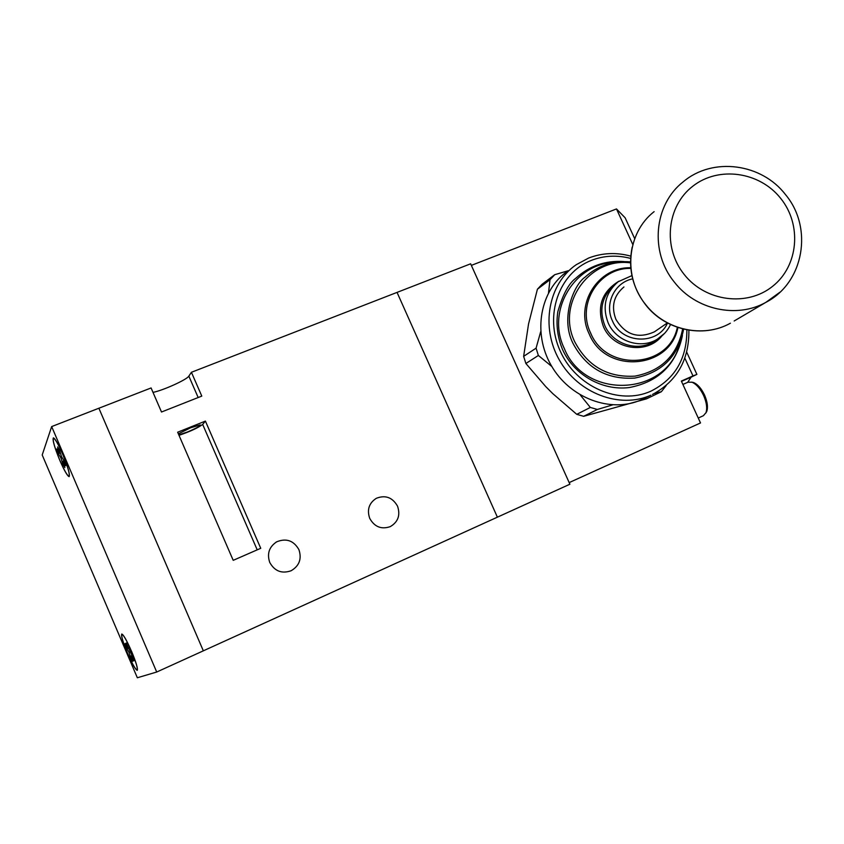 <?xml version="1.0" encoding="UTF-8"?>
<svg xmlns="http://www.w3.org/2000/svg" width="844" height="844" viewBox="0 0 844 844"><rect width="100%" height="100%" fill="white"/><g stroke="black" fill="none" stroke-linecap="round" stroke-linejoin="round"><path stroke-width="1.27" d="M131.485 651.262C126.748 640.512 123.54 634.867 121.884 634.35C121.125 635.986 122.992 642.221 127.486 653.066C132.213 663.806 135.42 669.45 137.108 669.999C137.867 668.395 135.989 662.15 131.485 651.262C126.695 640.29 123.435 634.551 121.747 634.023C120.977 635.69 122.876 642.041 127.444 653.087C132.265 664.028 135.525 669.777 137.255 670.336C138.015 668.691 136.116 662.329 131.527 651.241M62.561 453.988C58.183 444.028 55.166 438.785 53.52 438.236C52.486 440.167 54.628 447.594 59.924 460.507C64.302 470.477 67.32 475.742 68.997 476.301C70.031 474.412 67.889 466.975 62.561 453.988M59.903 460.571C64.355 470.72 67.436 476.079 69.145 476.649C70.189 474.729 68.005 467.154 62.593 453.935C58.13 443.786 55.06 438.437 53.372 437.878C52.328 439.851 54.501 447.415 59.903 460.571M203.33 650.829L98.885 408.232L151.087 387.955L161.51 412.009L201.79 396.1L191.419 372.288L470.646 263.803L569.9 484.213L497.38 517.172L397.049 292.393L497.38 517.172L203.33 650.829L98.885 408.232L51.663 426.579L156.71 672.024L203.33 650.829M156.71 672.024L137.34 677.764L42.2 454.979L51.663 426.579M57.582 446.951L59.544 453.344L56.854 448.881L58.268 453.502L60.958 457.965L62.889 464.295L64.851 467.576L62.92 461.235L65.642 465.761L64.228 461.13L61.506 456.615L59.555 450.211L57.582 446.951M131.063 655.925L133.858 660.863L132.677 656.917L126.22 642.98L127.855 648.424L125.102 643.55L126.283 647.485L129.048 652.359L130.672 657.75L132.687 661.327L131.063 655.925L131.907 655.556M60.409 453.006L59.544 453.344M64.028 460.803L62.92 461.235M63.743 463.957L62.889 464.295M62.055 457.532L60.958 457.965M59.375 453.059L58.268 453.502M131.506 657.381L130.672 657.75M129.881 651.99L129.048 652.359M127.117 647.116L126.283 647.485M128.699 648.055L127.855 648.424M548.516 292.805L550.003 279.702L554.74 274.69L542.07 284.291L537.417 289.218L528.534 324.012L523.639 356.337L525.875 363.49L545.751 386.605L552.831 393.673L576.769 414.33L583.658 416.314L646.567 398.822L661.379 391.711L654.691 393.357M666.222 385.508L661.379 391.711M550.003 279.702L537.417 289.218M551.828 366.496L538.366 355.472L536.077 348.171L523.639 356.337M536.077 348.171L540.698 331.639M538.366 355.472L525.875 363.49M612.544 404.92L597.352 409.467L590.325 407.441L576.769 414.33M590.325 407.441L580.261 394.981M597.352 409.467L583.658 416.314M554.74 274.69L568.117 270.776M632.821 244.591L616.479 208.932L471.353 265.385L569.173 482.599L700.509 422.96L681.34 381.066L692.987 375.928L684.822 358.12M616.479 208.932L625.119 217.773L634.709 238.694M686.678 352.075L696.901 374.388L692.987 375.928M687.681 382.332L691.152 377.141L696.901 374.388M691.637 382.121L693.61 382.543C697.777 384.347 701.438 388.556 704.592 395.161C707.409 401.744 708.137 407.135 706.787 411.334L705.806 413.075M698.262 418.033L703.39 415.712L705.974 412.674C707.399 408.243 706.628 402.546 703.653 395.593C700.32 388.62 696.448 384.178 692.059 382.258L688.039 382.174L682.891 384.442M623.938 286.96C613.704 295.632 611.024 306.404 615.888 319.306C625.383 334.92 638.243 339.088 654.469 331.797L656.832 330.173M630.784 256.122C616.247 252.187 602.194 252.831 588.637 258.042L576.241 264.7C548.336 283.711 540.318 326.987 559.445 360.166C578.256 393.515 619.971 409.15 650.893 395.192L641.429 399.75C610.845 413.56 569.647 398.168 551.111 365.262C532.247 332.547 540.213 289.808 567.812 271.008M298.913 549.634C301.941 558.823 299.346 565.86 291.127 570.744C281.801 573.973 274.68 571.219 269.763 562.473C266.82 553.727 269.13 546.849 276.684 541.827C286.274 537.944 293.68 540.55 298.913 549.634M397.535 506.157C400.552 515.135 398.125 521.961 390.276 526.624C381.393 529.652 374.546 526.92 369.735 518.406C366.792 509.776 368.997 503.066 376.35 498.287C385.434 494.774 392.492 497.401 397.535 506.157M178.801 434.86L187.305 432.044C196.03 428.372 200.344 425.998 200.25 424.922L190.681 427.76L178.348 433.837M205.398 421.093L177.651 432.223L233.208 560.332L260.743 548.305L205.398 421.093L202.665 424.426C197.802 427.992 189.911 431.622 179.002 435.325M191.419 372.288L188.845 376.118C187.041 379.6 162.881 390.54 152.996 392.365M684.167 274.427C705.447 301.572 747.13 307.026 772.671 286.264C798.529 265.892 802.095 224.757 780.658 198.351C759.6 171.638 718.603 165.846 692.829 186.186C666.749 206.115 662.508 247.587 684.167 274.427M780.025 292.14L765.898 302.342C736.728 318.8 695.741 309.853 674.377 282.139C649.49 252.061 653.942 204.491 683.271 181.766C712.874 156.657 761.71 163.441 785.458 194.563C813.289 227.521 804.205 282.634 765.898 302.342L734.164 320.994M654.121 211.644C626.902 232.754 622.703 276.811 645.681 304.621C665.41 330.247 703.326 338.476 730.398 323.21C702.873 338.676 665.04 330.109 645.554 304.716C632.409 287.361 627.947 268.202 632.167 247.239M681.498 381.404L691.152 377.141M630.837 268.392C599.261 267.506 576.283 303.977 590.61 332.947C606.435 372.478 669.239 368.121 677.352 327.303M630.531 262.885C589.492 257.061 555.953 304.009 574.827 341.957C587.814 366.296 607.849 377.69 634.931 376.139C661.401 371.022 677.321 355.282 682.669 328.907M614.886 262.326C574.131 263.518 545.899 310.993 564.341 348.583C584.945 400.119 666.317 396.437 679.61 344.014M614.042 285.43C601.888 296.487 598.829 309.896 604.853 325.678C612.649 344.014 637.062 352.053 653.478 341.746L656.231 339.921M661.96 335.88C646.958 355.05 612.934 349.68 603.376 326.522C596.539 306.973 601.677 291.887 618.8 281.263M632.673 278.858C614.696 282.307 604.167 303.945 612.406 320.825C621.828 344.067 657.729 345.418 667.541 323.041M664.692 333.264L657.339 339.193C640.754 349.606 616.078 341.482 608.186 322.946C602.004 306.583 605.338 292.836 618.198 281.717L631.924 275.608M630.616 258.401C616.964 254.867 603.84 255.532 591.233 260.427C558.96 272.897 543.874 315.498 560.247 351.083C576.135 386.868 619.179 405.563 650.851 391.194C674.978 379.051 686.984 358.594 686.858 329.835M576.241 264.7L588.437 258.158M198.171 397.535L188.845 376.118M257.209 549.845L202.665 424.426M693.61 382.543L692.059 382.258M706.787 411.334L705.974 412.674M667.351 322.935L654.469 331.797M677.922 327.504C669.914 369.64 605.264 374.314 589.165 333.876M683.619 329.139C678.281 356.379 661.96 372.7 634.656 378.091C606.794 379.747 586.19 368.089 572.865 343.128M682.437 335.49C676.234 364.671 658.436 382.037 629.023 387.586C601.972 390.856 573.952 374.82 562.589 349.638M656.252 339.91L657.339 339.193C663.215 335.638 667.615 330.753 670.526 324.529M652.528 394.443C677.131 381.108 689.242 359.692 688.883 330.194M623.99 261.556C605.412 260.3 589.291 265.902 575.661 278.362C568.698 283.51 562.748 294.661 557.81 311.784C555.922 324.729 557.504 337.326 562.558 349.574M630.531 261.893C613.008 260.427 597.805 265.554 584.924 277.275C574.437 284.133 559.952 317.217 572.833 343.054M630.784 267.78C598.238 266.567 574.426 304.188 589.133 333.802M276.684 541.827L275.872 542.302"/></g></svg>
